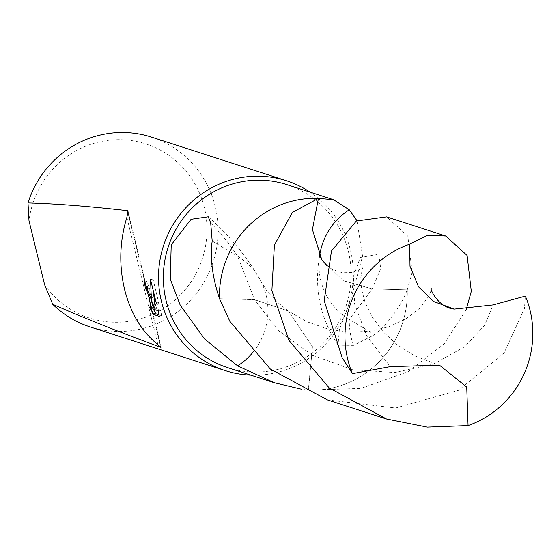 <?xml version="1.0" encoding="UTF-8"?>
<svg xmlns="http://www.w3.org/2000/svg" width="560" height="560" viewBox="0 0 560 560"><rect width="100%" height="100%" fill="white"/><g stroke="black" fill="none" stroke-linecap="round" stroke-linejoin="round"><path stroke-width="0.42" stroke-dasharray="2.8 2.1" d="M250.803 375.13A99.743 97.146 107.9 0 0 350.455 250.25A99.743 97.146 107.9 0 0 310.002 192.094M227.654 367.64A96.18 93.681 107.9 0 0 321.041 345.534A96.18 93.681 107.9 0 0 348.404 251.587A96.18 93.681 107.9 0 0 286.846 184.611M90.02 326.872A99.743 97.146 107.9 0 0 186.865 303.947A99.743 97.146 107.9 0 0 215.243 206.521A99.743 97.146 107.9 0 0 151.403 137.06M44.604 284.725A91.518 89.138 107.9 0 0 154.784 313.411A91.518 89.138 107.9 0 0 204.372 207.627A91.518 89.138 107.9 0 0 112.49 139.923A91.518 89.138 107.9 0 0 29.001 220.731M356.944 220.654L362.551 256.165L350.574 300.244L339.346 329.882L338.016 345.191L353.479 345.366L374.696 334.663C389.641 321.727 400.498 306.789 407.26 289.849L372.288 288.925L343.371 280.735L321.776 259.637L312.431 229.607L318.43 198.401M308.483 390.173L312.459 346.626L288.302 310.989L254.478 299.635L219.513 298.704L254.478 299.635L288.302 310.989L312.459 346.612L308.336 390.159A96.18 93.681 107.9 0 0 407.26 289.849L407.288 289.779M321.748 259.595L343.357 280.728L372.288 288.925L407.253 289.849A96.18 93.681 107.9 0 1 308.336 390.152L301.497 389.214M147.854 288.064L148.967 289.429L153.566 305.137M159.061 314.853L161.686 315.707L159.278 316.351M153.314 307.692L151.697 306.348L149.317 306.992M151.697 306.348L152.488 307.916M155.029 304.745L146.958 281.337A97.251 94.717 107.9 0 0 147.742 287.714M146.958 281.337L144.571 281.981M161.686 315.707L160.545 310.079L156.128 308.644L158.662 302.477L152.985 279.034L152.887 288.701M160.545 310.079L158.165 310.716M156.128 308.644L153.741 309.288M158.662 302.477L156.296 303.114M152.985 279.034L150.57 279.685M252.714 352.597A64.12 62.454 107.9 0 0 262.815 285.299A64.12 62.454 107.9 0 0 260.358 280.182A64.12 62.454 107.9 0 0 259.266 278.229A64.12 62.454 107.9 0 0 237.636 256.256L212.191 240.996M319.746 254.898A64.12 62.454 107.9 0 0 318.969 266.875A64.12 62.454 107.9 0 0 324.072 290.36A64.12 62.454 107.9 0 0 349.251 319.403L374.696 334.663M327.376 399.889L395.5 408.03L458.423 390.369L504.035 353.122L524.426 308.511L525.378 296.1M466.088 309.862L444.304 343.742L408.03 371.749L360.899 388.395L308.392 390.159M407.274 289.814L412.132 272.202L407.82 236.138L386.568 216.86M210.693 222.95A417.935 258.664 -6.2 0 1 237.636 256.256L254.478 299.635L278.187 330.393L312.053 355.04L352.562 369.719L394.849 372.519L433.706 363.972L464.632 346.759L484.638 325.297L493.08 304.899M353.479 345.366A417.935 172.816 159.8 0 1 349.251 319.403L372.302 288.904L380.688 268.548L378.889 254.275L360.234 257.537L353.451 276.458L354.599 304.038L366.66 335.874L390.278 366.646M126.868 217.371L157.885 344.61M128.009 213.038L160.594 346.724M260.358 280.182L267.106 291.361L278.74 303.268L288.302 310.996L306.544 321.601L328.286 329.161L349.335 332.171L369.894 331.268L388.738 326.802L405.79 318.955L419.979 308.049L429.401 295.358L431.529 288.918M318.976 266.875L318.871 247.359M338.016 345.191C319.473 317.093 313.53 286.195 320.173 252.49M208.257 216.762C229.068 235.221 246.071 255.71 259.266 278.229M161.203 347.319L128.044 211.316M326.669 265.461L332.514 269.549L342.398 272.783L352.653 272.475L361.27 268.758L363.391 266.763L362.187 269.521L360.808 277.459L361.445 288.876L365.218 302.855L372.113 316.946L383.327 331.961L397.04 344.659L414.785 355.929L438.865 365.036"/><path stroke-width="0.84" d="M310.002 192.094A99.743 97.146 107.9 0 0 286.615 180.789A99.743 97.146 107.9 0 0 189.77 203.714A99.743 97.146 107.9 0 0 161.385 301.14A99.743 97.146 107.9 0 0 225.225 370.601A99.743 97.146 107.9 0 0 250.803 375.13M318.36 198.408L333.501 199.696L286.846 184.611A96.18 93.681 107.9 0 0 193.459 206.717A96.18 93.681 107.9 0 0 166.096 300.657A96.18 93.681 107.9 0 0 227.654 367.64L274.309 382.732L237.601 365.848L204.582 338.954L180.236 305.235L170.268 279.174L171.22 244.867L191.079 219.289L208.257 216.762L210.693 222.95L212.191 240.996C209.944 258.041 212.38 277.277 219.506 298.704L219.541 298.802M52.696 304.255L44.604 284.725L29.001 220.731L28 202.944C55.923 203.721 89.061 206.297 127.428 210.665L128.044 211.316L126.868 217.371C119.658 241.045 118.867 264.992 124.516 289.212C130.627 313.222 141.75 331.688 157.885 344.61L160.727 347.27C119.763 332.234 83.755 317.898 52.696 304.255A99.743 97.146 107.9 0 0 90.02 326.872L225.225 370.601M150.633 297.661L152.656 305.382L151.284 297.871L150.57 279.685L156.296 303.114L153.741 309.288L158.165 310.716L159.278 316.351L153.825 314.587L149.317 306.992L150.927 308.336L149.17 297.185L146.601 290.066L145.418 288.673A99.743 97.146 -72.1 0 1 144.571 281.981L150.633 297.661M301.497 389.214L274.309 382.732M147.742 287.714A97.251 94.717 107.9 0 0 147.791 288.036L147.854 288.064M147.791 288.036L145.418 288.673M152.488 307.916L156.233 313.943L159.061 314.853M156.233 313.943L153.825 314.587M152.887 288.701L155.029 304.745L152.656 305.382M153.566 305.137L153.314 307.692L150.927 308.336M237.601 365.848A64.12 62.454 107.9 0 0 252.714 352.597M333.501 199.696L349.286 209.811A64.12 62.454 107.9 0 0 320.173 252.49A64.12 62.454 107.9 0 0 319.746 254.898M318.43 198.401A96.18 93.681 107.9 0 0 219.506 298.704A96.18 93.681 107.9 0 1 318.43 198.401L312.424 229.551L321.748 259.595M349.286 209.811L356.944 220.654M286.615 180.789L151.403 137.06A99.743 97.146 107.9 0 0 28 202.944M530.047 310.331A96.18 93.681 107.9 0 0 525.378 296.1L493.08 304.899L454.377 309.078L433.685 301.532L418.509 286.804L409.99 266.245L409.717 244.139A96.18 93.681 107.9 0 0 347.732 359.401A96.18 93.681 107.9 0 0 352.401 373.639L390.278 366.646L439.474 365.19L466.732 387.079L468.062 425.6A96.18 93.681 107.9 0 0 530.047 310.331M219.527 298.753L229.824 321.272L270.347 369.047L327.376 399.889L386.547 419.027L329.203 387.926L288.995 340.41L271.887 290.647L274.386 245.084L292.39 212.394L318.402 198.408M468.062 425.6L427.315 427.133L386.547 419.027M409.717 244.139L427.735 235.256L445.739 235.998L467.096 255.472L471.31 291.34L466.088 309.862M445.739 235.998L386.568 216.86L356.363 220.99L331.485 250.95L324.191 300.587L342.111 357.588L352.401 373.639M127.428 210.665L128.009 213.038M160.594 346.724L160.727 347.27M326.669 265.461L321.776 259.637C320.096 257.621 319.123 253.533 318.871 247.359M431.529 288.918L431.529 288.89C428.673 285.558 436.87 307.692 454.377 309.064M438.865 365.036L439.474 365.197"/></g></svg>
